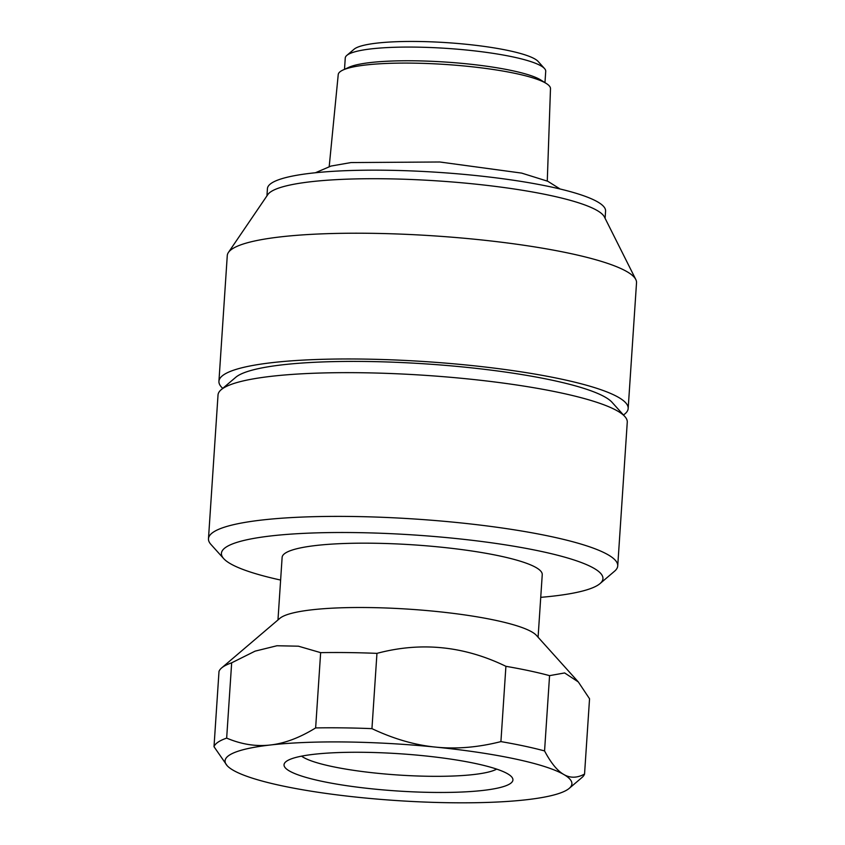 <?xml version="1.0" encoding="UTF-8"?>
<svg xmlns="http://www.w3.org/2000/svg" width="845" height="845" viewBox="0 0 845 845"><rect width="100%" height="100%" fill="white"/><g stroke="black" fill="none" stroke-linecap="round" stroke-linejoin="round"><path stroke-width="1.27" d="M301.57 756.148A100.787 16.393 -176.2 0 0 374.261 772.943A100.787 16.393 -176.2 0 0 473.696 774.538A100.787 16.393 -176.2 0 0 496.691 769.108M483.044 790.424A114.709 18.653 3.8 0 1 347.876 785.861A114.709 18.653 3.8 0 1 285.8 761.799A114.709 18.653 3.8 0 1 399.717 753.751A114.709 18.653 3.8 0 1 511.574 776.798A114.709 18.653 3.8 0 1 483.044 790.424M270.358 744.994A173.795 28.255 -176.2 0 0 227.136 765.654A173.795 28.255 -176.2 0 0 233.199 770.249A173.795 28.255 -176.2 0 0 361.322 797.627A173.795 28.255 -176.2 0 0 526.604 799.729A173.795 28.255 -176.2 0 0 569.213 788.374A173.795 28.255 -176.2 0 0 563.763 774.474A173.795 28.255 -176.2 0 0 435.64 747.107A173.795 28.255 -176.2 0 0 270.358 744.994C284.68 743.399 299.774 737.706 315.639 727.925L320.646 652.646L298.433 646.193L276.949 645.749L255.084 651.146L231.667 662.818L226.661 738.107C241.469 744.371 256.035 746.674 270.358 744.994M544.56 750.93C550.919 762.94 557.32 770.788 563.763 774.474C570.195 778.234 577.124 778.097 584.55 774.062L589.546 698.773L578.307 681.936L564.64 672.947L549.567 675.641L544.56 750.93A185.963 30.24 -176.2 0 0 500.916 741.604L505.912 666.314C463.989 645.95 421 641.63 376.954 653.365L371.948 728.644C393.643 738.9 414.874 745.058 435.64 747.107C456.395 749.23 478.154 747.392 500.916 741.604M371.948 728.644A185.963 30.24 -176.2 0 0 315.639 727.925M227.136 765.654L214.007 746.705L219.003 671.426A185.963 30.24 -176.2 0 1 221.591 667.972A185.963 30.24 -176.2 0 1 231.667 662.818M226.661 738.107A185.963 30.24 -176.2 0 0 214.007 746.705M569.213 788.374L581.962 777.516A185.963 30.24 -176.2 0 0 584.55 774.062M549.567 675.641A185.963 30.24 -176.2 0 0 505.912 666.314M376.954 653.365A185.963 30.24 -176.2 0 0 320.646 652.646M578.307 681.936L536.427 635.387A130.341 21.199 -176.2 0 0 445.399 612.435A130.341 21.199 -176.2 0 0 311.826 609.815A130.341 21.199 -176.2 0 0 279.864 618.339L221.591 667.972M277.973 619.955L282.124 557.373A130.341 21.199 3.8 0 1 316.093 545.479A130.341 21.199 3.8 0 1 459.849 549.335A130.341 21.199 3.8 0 1 542.247 574.653L538.085 637.236M540.737 597.341A191.171 31.085 -176.2 0 0 553.126 596.116A191.171 31.085 -176.2 0 0 599.992 583.62A191.171 31.085 -176.2 0 0 414.251 534.991A191.171 31.085 -176.2 0 0 223.703 558.629A191.171 31.085 -176.2 0 0 280.625 580.061M544.962 82.641L545.722 71.329A100.449 16.33 -176.2 0 0 544.529 68.561L538.128 61.442A93.499 15.199 -176.2 0 0 446.952 42.662A93.499 15.199 -176.2 0 0 354.087 49.221L346.799 55.421A100.449 16.33 -176.2 0 0 345.256 58.02L344.507 69.332M544.529 68.561A100.449 16.33 -176.2 0 0 446.572 48.376A100.449 16.33 -176.2 0 0 346.799 55.421M547.275 181.041L550.486 88.683A106.364 17.291 -176.2 0 0 546.398 83.549L540.948 80.095A100.449 16.33 -176.2 0 0 445.664 62.065A100.449 16.33 -176.2 0 0 348.827 67.336L342.964 70.04A106.364 17.291 -176.2 0 0 338.232 74.582L329.201 166.56M546.398 83.549A106.364 17.291 -176.2 0 0 445.495 64.463A106.364 17.291 -176.2 0 0 342.964 70.04M599.992 583.62L614.558 571.209A205.081 33.346 -176.2 0 0 617.727 565.918A205.081 33.346 -176.2 0 0 415.307 519.052A205.081 33.346 -176.2 0 0 208.472 538.73A205.081 33.346 -176.2 0 0 210.901 544.402L223.703 558.629M617.727 565.918L627.265 422.183A205.081 33.346 -176.2 0 0 624.835 416.522A205.081 33.346 -176.2 0 0 424.855 375.317A205.081 33.346 -176.2 0 0 221.179 389.703A205.081 33.346 -176.2 0 0 218.021 395.006L208.472 538.73M624.835 416.522L612.034 402.294A191.171 31.085 -176.2 0 0 425.616 363.889A191.171 31.085 -176.2 0 0 235.744 377.303L221.179 389.703M623.452 414.979A205.081 33.346 -176.2 0 0 628.173 408.494A205.081 33.346 -176.2 0 0 425.764 361.639A205.081 33.346 -176.2 0 0 218.929 381.317A205.081 33.346 -176.2 0 0 222.753 388.362M628.173 408.494L636.528 282.748A205.081 33.346 -176.2 0 0 635.81 279.526A205.081 33.346 -176.2 0 0 434.119 235.882A205.081 33.346 -176.2 0 0 228.414 252.465A205.081 33.346 -176.2 0 0 227.273 255.57L218.929 381.317M635.81 279.526L604.418 216.964A169.454 27.558 -176.2 0 0 437.763 180.914A169.454 27.558 -176.2 0 0 267.802 194.603L228.414 252.465M605.104 218.327L605.58 211.081A169.454 27.558 -176.2 0 0 438.333 172.359A169.454 27.558 -176.2 0 0 267.432 188.615L266.946 195.86M315.46 172.739L331.018 166.053L351.045 162.557L439.801 161.997L521.682 173.109L547.782 181.263L560.077 188.984"/></g></svg>
